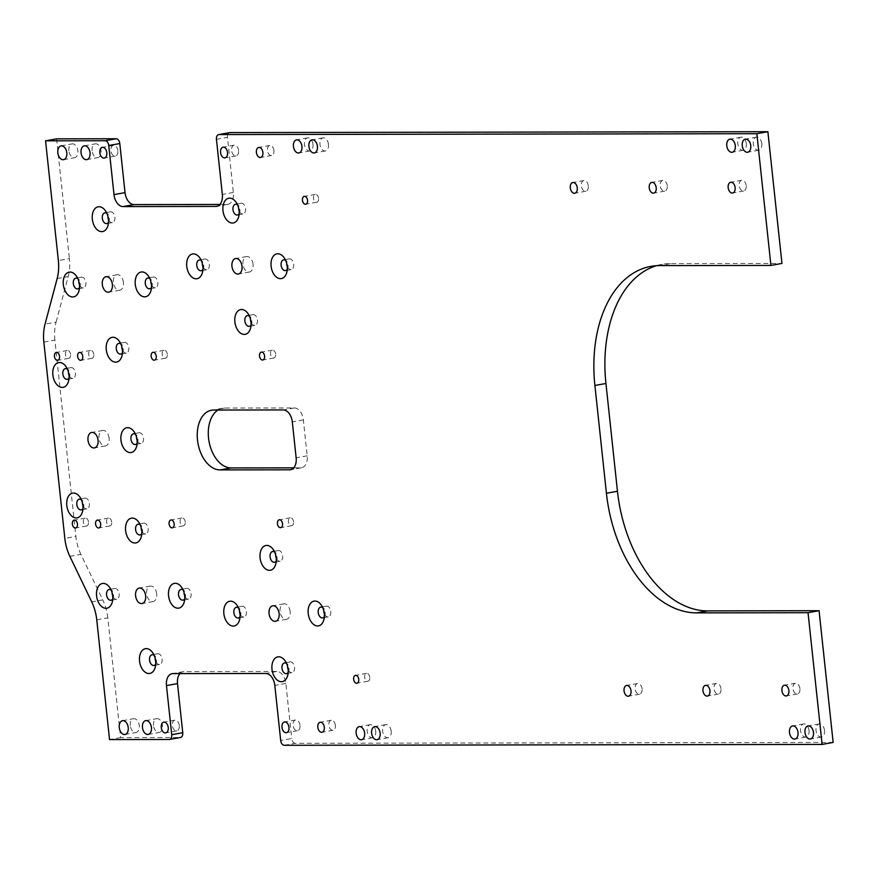 <?xml version="1.0" encoding="UTF-8"?>
<svg xmlns="http://www.w3.org/2000/svg" width="877" height="877" viewBox="0 0 877 877"><rect width="100%" height="100%" fill="white"/><g stroke="black" fill="none" stroke-linecap="round" stroke-linejoin="round"><path stroke-width="0.66" stroke-dasharray="4.38 3.29" d="M70.577 354.407A3.99 2.532 -100.2 0 0 67.321 350.482A3.99 2.532 -100.2 0 0 65.479 354.418A3.99 2.532 -100.2 0 0 68.735 358.342A3.99 2.532 -100.2 0 0 70.577 354.407M93.795 354.374A3.99 2.532 -100.2 0 0 90.539 350.449A3.99 2.532 -100.2 0 0 88.687 354.374A3.99 2.532 -100.2 0 0 91.953 358.298A3.99 2.532 -100.2 0 0 93.795 354.374M88.5 522.056A3.99 2.532 -100.2 0 0 85.233 518.143A3.99 2.532 -100.2 0 0 83.392 522.067A3.99 2.532 -100.2 0 0 86.648 525.992A3.99 2.532 -100.2 0 0 88.5 522.056M111.708 522.023A3.99 2.532 -100.2 0 0 108.452 518.099A3.99 2.532 -100.2 0 0 106.61 522.034A3.99 2.532 -100.2 0 0 109.866 525.948A3.99 2.532 -100.2 0 0 111.708 522.023M335.365 725.279A5.076 3.223 -100.2 0 0 331.21 720.28A5.076 3.223 -100.2 0 0 328.864 725.29A5.076 3.223 -100.2 0 0 333.008 730.278A5.076 3.223 -100.2 0 0 335.365 725.279M273.931 150.471A5.076 3.223 -100.2 0 0 269.787 145.472A5.076 3.223 -100.2 0 0 267.43 150.482A5.076 3.223 -100.2 0 0 271.585 155.47A5.076 3.223 -100.2 0 0 273.931 150.471M130.3 725.608A7.016 4.451 79.8 0 1 133.545 718.702A7.016 4.451 79.8 0 1 139.268 725.586A7.016 4.451 79.8 0 1 136.023 732.503A7.016 4.451 79.8 0 1 130.3 725.608M153.508 725.564A7.016 4.451 79.8 0 1 156.753 718.658A7.016 4.451 79.8 0 1 162.486 725.553A7.016 4.451 79.8 0 1 159.241 732.459A7.016 4.451 79.8 0 1 153.508 725.564M68.866 150.8A7.016 4.451 79.8 0 1 72.111 143.894A7.016 4.451 79.8 0 1 77.845 150.789A7.016 4.451 79.8 0 1 74.6 157.696A7.016 4.451 79.8 0 1 68.866 150.8M92.085 150.756A7.016 4.451 79.8 0 1 95.33 143.85A7.016 4.451 79.8 0 1 101.063 150.745A7.016 4.451 79.8 0 1 97.807 157.652A7.016 4.451 79.8 0 1 92.085 150.756M369.787 677.307A3.99 2.532 -100.2 0 0 366.52 673.393A3.99 2.532 -100.2 0 0 364.679 677.318A3.99 2.532 -100.2 0 0 367.934 681.243A3.99 2.532 -100.2 0 0 369.787 677.307M318.592 198.301A3.99 2.532 -100.2 0 0 315.336 194.387A3.99 2.532 -100.2 0 0 313.484 198.312A3.99 2.532 -100.2 0 0 316.75 202.236A3.99 2.532 -100.2 0 0 318.592 198.301M185.222 521.903A3.99 2.532 -100.2 0 0 181.967 517.978A3.99 2.532 -100.2 0 0 180.114 521.914A3.99 2.532 -100.2 0 0 183.381 525.838A3.99 2.532 -100.2 0 0 185.222 521.903M167.31 354.253A3.99 2.532 -100.2 0 0 164.054 350.329A3.99 2.532 -100.2 0 0 162.201 354.264A3.99 2.532 -100.2 0 0 165.457 358.178A3.99 2.532 -100.2 0 0 167.31 354.253M275.641 354.078A3.99 2.532 -100.2 0 0 272.385 350.153A3.99 2.532 -100.2 0 0 270.544 354.089A3.99 2.532 -100.2 0 0 273.799 358.013A3.99 2.532 -100.2 0 0 275.641 354.078M293.565 521.727A3.99 2.532 -100.2 0 0 290.298 517.803A3.99 2.532 -100.2 0 0 288.456 521.738A3.99 2.532 -100.2 0 0 291.712 525.663A3.99 2.532 -100.2 0 0 293.565 521.727M324.391 616.619A5.437 3.453 -100.2 0 0 325.027 615.073A5.437 3.453 -100.2 0 0 325.17 612.508A5.437 3.453 -100.2 0 0 323.931 608.956A5.437 3.453 -100.2 0 0 322.791 607.728M324.326 613.626A5.437 3.453 -100.2 0 0 328.272 616.86A5.437 3.453 -100.2 0 0 330.782 611.499A5.437 3.453 -100.2 0 0 326.343 606.15A5.437 3.453 -100.2 0 0 323.777 610.556M240.046 616.75A5.437 3.453 -100.2 0 0 240.682 615.216A5.437 3.453 -100.2 0 0 240.824 612.639A5.437 3.453 -100.2 0 0 239.574 609.087A5.437 3.453 -100.2 0 0 238.445 607.871M239.98 613.757A5.437 3.453 -100.2 0 0 243.916 616.991A5.437 3.453 -100.2 0 0 246.437 611.631A5.437 3.453 -100.2 0 0 241.997 606.281A5.437 3.453 -100.2 0 0 239.432 610.688M276.266 560.995A5.437 3.453 -100.2 0 0 276.902 559.46A5.437 3.453 -100.2 0 0 277.055 556.895A5.437 3.453 -100.2 0 0 275.806 553.332A5.437 3.453 -100.2 0 0 274.665 552.115M276.2 558.013A5.437 3.453 -100.2 0 0 280.147 561.247A5.437 3.453 -100.2 0 0 282.657 555.886A5.437 3.453 -100.2 0 0 278.217 550.537A5.437 3.453 -100.2 0 0 275.652 554.933M288.171 672.363A5.437 3.453 -100.2 0 0 288.807 670.828A5.437 3.453 -100.2 0 0 288.95 668.263A5.437 3.453 -100.2 0 0 287.7 664.7A5.437 3.453 -100.2 0 0 286.571 663.483M288.105 669.381A5.437 3.453 -100.2 0 0 292.041 672.615A5.437 3.453 -100.2 0 0 294.562 667.254A5.437 3.453 -100.2 0 0 290.123 661.905A5.437 3.453 -100.2 0 0 287.557 666.301M239.147 213.714A5.437 3.453 -100.2 0 0 239.794 212.179A5.437 3.453 -100.2 0 0 239.936 209.614A5.437 3.453 -100.2 0 0 238.687 206.051A5.437 3.453 -100.2 0 0 237.557 204.834M239.092 210.732A5.437 3.453 -100.2 0 0 243.028 213.966A5.437 3.453 -100.2 0 0 245.549 208.605A5.437 3.453 -100.2 0 0 241.098 203.256A5.437 3.453 -100.2 0 0 238.533 207.663M287.272 269.338A5.437 3.453 -100.2 0 0 287.919 267.792A5.437 3.453 -100.2 0 0 288.062 265.227A5.437 3.453 -100.2 0 0 286.812 261.675A5.437 3.453 -100.2 0 0 285.672 260.458M287.217 266.345A5.437 3.453 -100.2 0 0 291.153 269.579A5.437 3.453 -100.2 0 0 293.674 264.218A5.437 3.453 -100.2 0 0 289.224 258.868A5.437 3.453 -100.2 0 0 286.658 263.275M251.052 325.082A5.437 3.453 -100.2 0 0 251.688 323.547A5.437 3.453 -100.2 0 0 251.842 320.982A5.437 3.453 -100.2 0 0 250.592 317.419A5.437 3.453 -100.2 0 0 249.452 316.202M250.997 322.1A5.437 3.453 -100.2 0 0 254.933 325.334A5.437 3.453 -100.2 0 0 257.454 319.973A5.437 3.453 -100.2 0 0 253.004 314.624A5.437 3.453 -100.2 0 0 250.438 319.031M202.927 269.469A5.437 3.453 -100.2 0 0 203.563 267.934A5.437 3.453 -100.2 0 0 203.716 265.369A5.437 3.453 -100.2 0 0 202.466 261.806A5.437 3.453 -100.2 0 0 201.326 260.59M202.872 266.487A5.437 3.453 -100.2 0 0 206.808 269.71A5.437 3.453 -100.2 0 0 209.329 264.361A5.437 3.453 -100.2 0 0 204.878 259.011A5.437 3.453 -100.2 0 0 202.313 263.407M122.44 352.839A5.437 3.453 -100.2 0 0 123.087 351.304A5.437 3.453 -100.2 0 0 123.229 348.739A5.437 3.453 -100.2 0 0 121.98 345.176A5.437 3.453 -100.2 0 0 120.851 343.959M122.385 349.857A5.437 3.453 -100.2 0 0 126.321 353.091A5.437 3.453 -100.2 0 0 128.842 347.73A5.437 3.453 -100.2 0 0 124.402 342.381A5.437 3.453 -100.2 0 0 121.826 346.777M79.489 287.634A5.437 3.453 -100.2 0 0 80.125 286.099A5.437 3.453 -100.2 0 0 80.278 283.534A5.437 3.453 -100.2 0 0 79.029 279.971A5.437 3.453 -100.2 0 0 77.889 278.754M79.423 284.652A5.437 3.453 -100.2 0 0 83.37 287.875A5.437 3.453 -100.2 0 0 85.88 282.526A5.437 3.453 -100.2 0 0 81.44 277.176A5.437 3.453 -100.2 0 0 78.875 281.572M108.496 222.309A5.437 3.453 -100.2 0 0 109.132 220.774A5.437 3.453 -100.2 0 0 109.285 218.209A5.437 3.453 -100.2 0 0 108.035 214.646A5.437 3.453 -100.2 0 0 106.895 213.429M108.43 219.327A5.437 3.453 -100.2 0 0 112.377 222.561A5.437 3.453 -100.2 0 0 114.898 217.2A5.437 3.453 -100.2 0 0 110.447 211.85A5.437 3.453 -100.2 0 0 107.882 216.257M151.458 287.524A5.437 3.453 -100.2 0 0 152.094 285.979A5.437 3.453 -100.2 0 0 152.236 283.414A5.437 3.453 -100.2 0 0 150.987 279.862A5.437 3.453 -100.2 0 0 149.857 278.634M151.392 284.532A5.437 3.453 -100.2 0 0 155.328 287.766A5.437 3.453 -100.2 0 0 157.849 282.405A5.437 3.453 -100.2 0 0 153.409 277.055A5.437 3.453 -100.2 0 0 150.844 281.462M112.76 598.991A5.437 3.453 -100.2 0 0 113.396 597.456A5.437 3.453 -100.2 0 0 113.55 594.88A5.437 3.453 -100.2 0 0 112.3 591.328A5.437 3.453 -100.2 0 0 111.16 590.111M112.705 595.998A5.437 3.453 -100.2 0 0 116.641 599.232A5.437 3.453 -100.2 0 0 119.162 593.872A5.437 3.453 -100.2 0 0 114.712 588.522A5.437 3.453 -100.2 0 0 112.146 592.929M155.722 664.196A5.437 3.453 -100.2 0 0 156.358 662.661A5.437 3.453 -100.2 0 0 156.501 660.085A5.437 3.453 -100.2 0 0 155.262 656.533A5.437 3.453 -100.2 0 0 154.122 655.316M155.657 661.203A5.437 3.453 -100.2 0 0 159.603 664.437A5.437 3.453 -100.2 0 0 162.113 659.076A5.437 3.453 -100.2 0 0 157.674 653.727A5.437 3.453 -100.2 0 0 155.108 658.134M141.767 533.665A5.437 3.453 -100.2 0 0 142.414 532.131A5.437 3.453 -100.2 0 0 142.556 529.565A5.437 3.453 -100.2 0 0 141.307 526.003A5.437 3.453 -100.2 0 0 140.167 524.786M141.712 530.684A5.437 3.453 -100.2 0 0 145.648 533.907A5.437 3.453 -100.2 0 0 148.169 528.557A5.437 3.453 -100.2 0 0 143.718 523.207A5.437 3.453 -100.2 0 0 141.153 527.603M184.729 598.87A5.437 3.453 -100.2 0 0 185.365 597.336A5.437 3.453 -100.2 0 0 185.518 594.77A5.437 3.453 -100.2 0 0 184.269 591.208A5.437 3.453 -100.2 0 0 183.129 589.991M184.663 595.889A5.437 3.453 -100.2 0 0 188.61 599.123A5.437 3.453 -100.2 0 0 191.12 593.762A5.437 3.453 -100.2 0 0 186.68 588.412A5.437 3.453 -100.2 0 0 184.115 592.808M137.141 443.247A5.437 3.453 -100.2 0 0 137.777 441.712A5.437 3.453 -100.2 0 0 137.919 439.136A5.437 3.453 -100.2 0 0 136.68 435.584A5.437 3.453 -100.2 0 0 135.54 434.367M137.075 440.254A5.437 3.453 -100.2 0 0 141.022 443.488A5.437 3.453 -100.2 0 0 143.532 438.127A5.437 3.453 -100.2 0 0 139.092 432.778A5.437 3.453 -100.2 0 0 136.527 437.185M82.975 508.605A5.437 3.453 -100.2 0 0 83.622 507.07A5.437 3.453 -100.2 0 0 83.764 504.505A5.437 3.453 -100.2 0 0 82.515 500.942A5.437 3.453 -100.2 0 0 81.386 499.726M82.92 505.623A5.437 3.453 -100.2 0 0 86.856 508.857A5.437 3.453 -100.2 0 0 89.377 503.497A5.437 3.453 -100.2 0 0 84.926 498.147A5.437 3.453 -100.2 0 0 82.361 502.543M69.031 378.075A5.437 3.453 -100.2 0 0 69.667 376.54A5.437 3.453 -100.2 0 0 69.82 373.975A5.437 3.453 -100.2 0 0 68.57 370.412A5.437 3.453 -100.2 0 0 67.43 369.195M68.965 375.093A5.437 3.453 -100.2 0 0 72.912 378.327A5.437 3.453 -100.2 0 0 75.433 372.966A5.437 3.453 -100.2 0 0 70.982 367.616A5.437 3.453 -100.2 0 0 68.417 372.023M156.687 593.817A7.86 4.988 -100.2 0 0 150.263 586.088A7.86 4.988 -100.2 0 0 146.634 593.828A7.86 4.988 -100.2 0 0 153.047 601.556A7.86 4.988 -100.2 0 0 156.687 593.817M123.416 282.46A7.86 4.988 -100.2 0 0 116.992 274.731A7.86 4.988 -100.2 0 0 113.352 282.482A7.86 4.988 -100.2 0 0 119.776 290.199A7.86 4.988 -100.2 0 0 123.416 282.46M253.047 264.284A7.86 4.988 -100.2 0 0 246.623 256.555A7.86 4.988 -100.2 0 0 242.984 264.306A7.86 4.988 -100.2 0 0 249.408 272.023A7.86 4.988 -100.2 0 0 253.047 264.284M290.155 611.565A7.86 4.988 -100.2 0 0 283.742 603.836A7.86 4.988 -100.2 0 0 280.103 611.576A7.86 4.988 -100.2 0 0 286.527 619.305A7.86 4.988 -100.2 0 0 290.155 611.565M109.099 438.182A7.86 4.988 -100.2 0 0 102.675 430.464A7.86 4.988 -100.2 0 0 99.035 438.204A7.86 4.988 -100.2 0 0 105.459 445.933A7.86 4.988 -100.2 0 0 109.099 438.182M238.566 150.526A5.437 3.453 -100.2 0 0 234.126 145.176A5.437 3.453 -100.2 0 0 231.605 150.537A5.437 3.453 -100.2 0 0 236.045 155.887A5.437 3.453 -100.2 0 0 238.566 150.526M117.847 150.723A5.437 3.453 -100.2 0 0 113.407 145.374A5.437 3.453 -100.2 0 0 110.886 150.734A5.437 3.453 -100.2 0 0 115.336 156.084A5.437 3.453 -100.2 0 0 117.847 150.723M179.281 725.531A5.437 3.453 -100.2 0 0 174.83 720.181A5.437 3.453 -100.2 0 0 172.32 725.542A5.437 3.453 -100.2 0 0 176.759 730.881A5.437 3.453 -100.2 0 0 179.281 725.531M300 725.334A5.437 3.453 -100.2 0 0 295.549 719.984A5.437 3.453 -100.2 0 0 293.028 725.345A5.437 3.453 -100.2 0 0 297.478 730.694A5.437 3.453 -100.2 0 0 300 725.334M809.043 730.497A6.654 4.221 -100.2 0 0 803.606 723.963A6.654 4.221 -100.2 0 0 800.526 730.519A6.654 4.221 -100.2 0 0 805.963 737.053A6.654 4.221 -100.2 0 0 809.043 730.497M824.523 730.475A6.654 4.221 -100.2 0 0 819.085 723.942A6.654 4.221 -100.2 0 0 816.005 730.486A6.654 4.221 -100.2 0 0 821.442 737.031A6.654 4.221 -100.2 0 0 824.523 730.475M375.696 731.199A6.654 4.221 -100.2 0 0 370.269 724.665A6.654 4.221 -100.2 0 0 367.189 731.21A6.654 4.221 -100.2 0 0 372.615 737.754A6.654 4.221 -100.2 0 0 375.696 731.199M391.175 731.177A6.654 4.221 -100.2 0 0 385.737 724.632A6.654 4.221 -100.2 0 0 382.657 731.188A6.654 4.221 -100.2 0 0 388.094 737.721A6.654 4.221 -100.2 0 0 391.175 731.177M312.99 144.42A6.654 4.221 -100.2 0 0 307.553 137.875A6.654 4.221 -100.2 0 0 304.472 144.431A6.654 4.221 -100.2 0 0 309.91 150.965A6.654 4.221 -100.2 0 0 312.99 144.42M328.469 144.387A6.654 4.221 -100.2 0 0 323.032 137.853A6.654 4.221 -100.2 0 0 319.952 144.409A6.654 4.221 -100.2 0 0 325.389 150.943A6.654 4.221 -100.2 0 0 328.469 144.387M746.338 143.718A6.654 4.221 -100.2 0 0 740.901 137.185A6.654 4.221 -100.2 0 0 737.82 143.729A6.654 4.221 -100.2 0 0 743.257 150.274A6.654 4.221 -100.2 0 0 746.338 143.718M761.806 143.696A6.654 4.221 -100.2 0 0 756.38 137.163A6.654 4.221 -100.2 0 0 753.299 143.707A6.654 4.221 -100.2 0 0 758.737 150.241A6.654 4.221 -100.2 0 0 761.806 143.696M799.923 688.598A5.437 3.453 -100.2 0 0 795.472 683.249A5.437 3.453 -100.2 0 0 792.951 688.609A5.437 3.453 -100.2 0 0 797.401 693.959A5.437 3.453 -100.2 0 0 799.923 688.598M720.993 688.719A5.437 3.453 -100.2 0 0 716.542 683.369A5.437 3.453 -100.2 0 0 714.021 688.73A5.437 3.453 -100.2 0 0 718.471 694.08A5.437 3.453 -100.2 0 0 720.993 688.719M642.063 688.851A5.437 3.453 -100.2 0 0 637.612 683.501A5.437 3.453 -100.2 0 0 635.091 688.862A5.437 3.453 -100.2 0 0 639.541 694.211A5.437 3.453 -100.2 0 0 642.063 688.851M588.314 185.891A5.437 3.453 -100.2 0 0 583.863 180.541A5.437 3.453 -100.2 0 0 581.341 185.902A5.437 3.453 -100.2 0 0 585.792 191.252A5.437 3.453 -100.2 0 0 588.314 185.891M667.244 185.771A5.437 3.453 -100.2 0 0 662.793 180.421A5.437 3.453 -100.2 0 0 660.271 185.781A5.437 3.453 -100.2 0 0 664.722 191.131A5.437 3.453 -100.2 0 0 667.244 185.771M746.174 185.639A5.437 3.453 -100.2 0 0 741.723 180.289A5.437 3.453 -100.2 0 0 739.201 185.65A5.437 3.453 -100.2 0 0 743.652 191A5.437 3.453 -100.2 0 0 746.174 185.639M217.989 410.041A30.224 19.162 79.8 0 1 222.528 408.254A30.224 19.162 79.8 0 1 224.687 408.057L294.332 407.948A12.092 7.663 79.8 0 1 303.343 419.908L307.18 455.832A12.092 7.663 79.8 0 1 301.589 467.748A12.092 7.663 79.8 0 1 300.723 467.825L293.729 467.836M69.853 556.347L80.892 554.363L102.762 599.89L91.723 601.874M80.892 554.363A36.264 22.999 79.8 0 1 75.871 536.406L64.832 538.39M43.85 342.096L54.889 340.112L75.871 536.406M54.889 340.112A36.264 22.999 79.8 0 1 56.084 322.144L45.045 324.128M57.169 278.546L68.209 276.562L56.084 322.144M68.209 276.562A36.264 22.999 -100.2 0 0 69.393 258.594L58.353 260.579M56.599 138.84L69.393 258.594M216.444 139.355L227.483 137.371L233.37 192.458A12.092 7.663 79.8 0 1 227.779 204.363A12.092 7.663 79.8 0 1 226.913 204.44L219.919 204.451M227.483 137.371A4.834 3.069 79.8 0 1 229.39 132.701M656.456 265.698A120.894 76.672 79.8 0 1 661.916 264.383A120.894 76.672 79.8 0 1 670.532 263.615L781.955 263.44M284.301 745.297L295.341 743.301L833.15 742.435M295.341 743.301A4.834 3.069 79.8 0 1 291.734 738.522L280.695 740.506M179.928 673.602A12.092 7.663 79.8 0 1 183.107 671.694A12.092 7.663 79.8 0 1 183.962 671.618L276.825 671.475A12.092 7.663 79.8 0 1 285.847 683.435L291.734 738.522M96.755 619.831L107.794 617.846L120.587 737.601L180.169 737.502L169.129 739.486M107.794 617.846A36.264 22.999 -100.2 0 0 102.762 599.89M120.587 737.601L109.548 739.585M285.847 683.435L274.808 685.419M276.825 671.475L265.786 673.459M183.962 671.618L172.933 673.613M226.913 204.44L217.573 206.128M233.37 192.458L222.33 194.442M670.532 263.615L659.493 265.599M224.687 408.057L213.648 410.041M294.332 407.948L283.293 409.932M303.343 419.908L292.304 421.892M307.18 455.832L296.141 457.816M300.723 467.825L291.383 469.502M67.321 350.482L56.281 352.477M90.539 350.449L79.5 352.433M85.233 518.143L74.194 520.127M108.452 518.099L97.413 520.083M331.21 720.28L320.171 722.264M269.787 145.472L258.748 147.468M122.506 720.686L133.545 718.702M145.714 720.642L156.753 718.658M61.072 145.878L72.111 143.894M84.291 145.845L95.33 143.85M366.52 673.393L355.481 675.378M315.336 194.387L304.297 196.371M181.967 517.978L170.927 519.973M164.054 350.329L153.015 352.313M272.385 350.153L261.346 352.137M290.298 517.803L279.259 519.798M323.931 608.956L321.431 605.251M326.343 606.15L320.73 607.158M239.574 609.087L237.086 605.393M241.997 606.281L236.384 607.301M275.806 553.332L273.306 549.638M278.217 550.537L272.604 551.545M287.7 664.7L285.2 661.006M290.123 661.905L284.51 662.913M238.687 206.051L236.187 202.357M241.098 203.256L235.496 204.264M286.812 261.675L284.312 257.981M289.224 258.868L283.611 259.877M250.592 317.419L248.092 313.725M253.004 314.624L247.391 315.632M202.466 261.806L199.967 258.112M204.878 259.011L199.265 260.02M121.98 345.176L119.48 341.482M124.402 342.381L118.79 343.389M79.029 279.971L76.529 276.277M81.44 277.176L75.828 278.184M108.035 214.646L105.536 210.951M110.447 211.85L104.834 212.859M150.987 279.862L148.498 276.156M153.409 277.055L147.796 278.064M112.3 591.328L109.8 587.634M114.712 588.522L109.099 589.53M155.262 656.533L152.762 652.839M157.674 653.727L152.061 654.746M141.307 526.003L138.807 522.308M143.718 523.207L138.106 524.216M184.269 591.208L181.769 587.513M186.68 588.412L181.068 589.421M136.68 435.584L134.181 431.89M139.092 432.778L133.479 433.797M82.515 500.942L80.015 497.248M84.926 498.147L79.325 499.156M68.57 370.412L66.071 366.718M70.982 367.616L65.369 368.625M150.263 586.088L139.224 588.072M116.992 274.731L105.953 276.726M246.623 256.555L235.584 258.551M283.742 603.836L272.703 605.821M102.675 430.464L91.636 432.449M234.126 145.176L223.087 147.161M113.407 145.374L102.368 147.358M174.83 720.181L163.791 722.166M295.549 719.984L284.51 721.968M803.606 723.963L792.567 725.948M819.085 723.942L808.046 725.926M370.269 724.665L359.23 726.649M385.737 724.632L374.698 726.627M307.553 137.875L296.514 139.871M323.032 137.853L311.993 139.838M740.901 137.185L729.861 139.169M756.38 137.163L745.34 139.147M795.472 683.249L784.433 685.233M716.542 683.369L705.503 685.365M637.612 683.501L626.573 685.485M583.863 180.541L572.824 182.537M662.793 180.421L651.754 182.405M741.723 180.289L730.684 182.273M183.107 671.694L172.067 673.689M227.779 204.363L216.74 206.347M661.916 264.383L650.877 266.378M743.652 191L732.613 192.984M664.722 191.131L653.683 193.115M585.792 191.252L574.753 193.236M639.541 694.211L628.502 696.195M718.471 694.08L707.432 696.064M797.401 693.959L786.362 695.943M758.737 150.241L747.697 152.236M743.257 150.274L732.218 152.258M325.389 150.943L314.35 152.927M309.91 150.965L298.871 152.96M388.094 737.721L377.055 739.706M372.615 737.754L361.576 739.739M821.442 737.031L810.403 739.015M805.963 737.053L794.924 739.037M297.478 730.694L286.439 732.679M176.759 730.881L165.72 732.876M115.336 156.084L104.297 158.068M236.045 155.887L225.005 157.871M105.459 445.933L94.42 447.917M286.527 619.305L275.488 621.289M249.408 272.023L238.369 274.019M119.776 290.199L108.737 292.184M153.047 601.556L142.008 603.54M72.912 378.327L67.299 379.335M69.667 376.54L68.614 380.881M86.856 508.857L81.243 509.866M83.622 507.07L82.57 511.412M141.022 443.488L135.409 444.496M137.777 441.712L136.724 446.042M188.61 599.123L182.997 600.131M185.365 597.336L184.313 601.666M145.648 533.907L140.035 534.926M142.414 532.131L141.361 536.461M159.603 664.437L153.99 665.446M156.358 662.661L155.306 666.991M116.641 599.232L111.028 600.241M113.396 597.456L112.344 601.786M155.328 287.766L149.726 288.774M152.094 285.979L151.041 290.32M112.377 222.561L106.764 223.569M109.132 220.774L108.079 225.115M83.37 287.875L77.757 288.895M80.125 286.099L79.073 290.43M126.321 353.091L120.708 354.1M123.087 351.304L122.035 355.634M206.808 269.71L201.195 270.73M203.563 267.934L202.51 272.265M254.933 325.334L249.32 326.343M251.688 323.547L250.636 327.888M291.153 269.579L285.54 270.587M287.919 267.792L286.867 272.133M243.028 213.966L237.415 214.975M239.794 212.179L238.741 216.52M292.041 672.615L286.428 673.624M288.807 670.828L287.755 675.158M280.147 561.247L274.534 562.256M276.902 559.46L275.849 563.79M243.916 616.991L238.314 618M240.682 615.216L239.629 619.546M328.272 616.86L322.659 617.868M325.027 615.073L323.975 619.414M291.712 525.663L280.673 527.647M273.799 358.013L262.76 359.998M165.457 358.178L154.429 360.173M183.381 525.838L172.341 527.822M222.528 408.254L211.489 410.239M301.589 467.748L290.55 469.732M316.75 202.236L305.711 204.22M367.934 681.243L356.895 683.227M86.768 159.647L97.807 157.652M63.561 159.68L74.6 157.696M148.202 734.444L159.241 732.459M124.983 734.487L136.023 732.503M271.585 155.47L260.546 157.454M333.008 730.278L321.969 732.262M109.866 525.948L98.827 527.943M86.648 525.992L75.608 527.976M91.953 358.298L80.914 360.283M68.735 358.342L57.696 360.326"/><path stroke-width="1.32" d="M59.537 356.391A3.99 2.532 -100.2 0 0 56.281 352.477A3.99 2.532 -100.2 0 0 54.44 356.402A3.99 2.532 -100.2 0 0 57.696 360.326A3.99 2.532 -100.2 0 0 59.537 356.391M82.756 356.358A3.99 2.532 -100.2 0 0 79.5 352.433A3.99 2.532 -100.2 0 0 77.647 356.369A3.99 2.532 -100.2 0 0 80.914 360.283A3.99 2.532 -100.2 0 0 82.756 356.358M77.461 524.051A3.99 2.532 -100.2 0 0 74.194 520.127A3.99 2.532 -100.2 0 0 72.352 524.051A3.99 2.532 -100.2 0 0 75.608 527.976A3.99 2.532 -100.2 0 0 77.461 524.051M100.669 524.007A3.99 2.532 -100.2 0 0 97.413 520.083A3.99 2.532 -100.2 0 0 95.571 524.018A3.99 2.532 -100.2 0 0 98.827 527.943A3.99 2.532 -100.2 0 0 100.669 524.007M324.326 727.263A5.076 3.223 -100.2 0 0 320.171 722.264A5.076 3.223 -100.2 0 0 317.825 727.274A5.076 3.223 -100.2 0 0 321.969 732.262A5.076 3.223 -100.2 0 0 324.326 727.263M262.892 152.455A5.076 3.223 -100.2 0 0 258.748 147.468A5.076 3.223 -100.2 0 0 256.391 152.466A5.076 3.223 -100.2 0 0 260.546 157.454A5.076 3.223 -100.2 0 0 262.892 152.455M128.228 727.581A7.016 4.451 -100.2 0 0 122.506 720.686A7.016 4.451 -100.2 0 0 119.261 727.592A7.016 4.451 -100.2 0 0 124.983 734.487A7.016 4.451 -100.2 0 0 128.228 727.581M151.447 727.537A7.016 4.451 -100.2 0 0 145.714 720.642A7.016 4.451 -100.2 0 0 142.469 727.559A7.016 4.451 -100.2 0 0 148.202 734.444A7.016 4.451 -100.2 0 0 151.447 727.537M66.805 152.773A7.016 4.451 -100.2 0 0 61.072 145.878A7.016 4.451 -100.2 0 0 57.827 152.784A7.016 4.451 -100.2 0 0 63.561 159.68A7.016 4.451 -100.2 0 0 66.805 152.773M90.024 152.73A7.016 4.451 -100.2 0 0 84.291 145.845A7.016 4.451 -100.2 0 0 81.046 152.751A7.016 4.451 -100.2 0 0 86.768 159.647A7.016 4.451 -100.2 0 0 90.024 152.73M358.748 679.302A3.99 2.532 -100.2 0 0 355.481 675.378A3.99 2.532 -100.2 0 0 353.639 679.302A3.99 2.532 -100.2 0 0 356.895 683.227A3.99 2.532 -100.2 0 0 358.748 679.302M307.553 200.296A3.99 2.532 -100.2 0 0 304.297 196.371A3.99 2.532 -100.2 0 0 302.444 200.296A3.99 2.532 -100.2 0 0 305.711 204.22A3.99 2.532 -100.2 0 0 307.553 200.296M197.5 440.013A30.224 19.162 -100.2 0 0 220.039 469.919L289.684 469.809A12.092 7.663 -100.2 0 0 290.55 469.732A12.092 7.663 -100.2 0 0 296.141 457.816L292.304 421.892A12.092 7.663 -100.2 0 0 283.293 409.932L213.648 410.041A30.224 19.162 -100.2 0 0 211.489 410.239A30.224 19.162 -100.2 0 0 197.5 440.013M293.729 467.836L231.079 467.934A30.224 19.162 79.8 0 1 208.54 438.029A30.224 19.162 79.8 0 1 217.989 410.041M174.183 523.887A3.99 2.532 -100.2 0 0 170.927 519.973A3.99 2.532 -100.2 0 0 169.075 523.898A3.99 2.532 -100.2 0 0 172.341 527.822A3.99 2.532 -100.2 0 0 174.183 523.887M156.27 356.237A3.99 2.532 -100.2 0 0 153.015 352.313A3.99 2.532 -100.2 0 0 151.162 356.248A3.99 2.532 -100.2 0 0 154.429 360.173A3.99 2.532 -100.2 0 0 156.27 356.237M264.602 356.062A3.99 2.532 -100.2 0 0 261.346 352.137A3.99 2.532 -100.2 0 0 259.504 356.073A3.99 2.532 -100.2 0 0 262.76 359.998A3.99 2.532 -100.2 0 0 264.602 356.062M282.526 523.712A3.99 2.532 -100.2 0 0 279.259 519.798A3.99 2.532 -100.2 0 0 277.417 523.722A3.99 2.532 -100.2 0 0 280.673 527.647A3.99 2.532 -100.2 0 0 282.526 523.712M324.315 613.483A12.574 7.97 -100.2 0 0 321.431 605.251A12.574 7.97 -100.2 0 0 312.179 601.841A12.574 7.97 -100.2 0 0 308.222 613.505A12.574 7.97 -100.2 0 0 315.577 625.564A12.574 7.97 -100.2 0 0 323.975 619.414A12.574 7.97 -100.2 0 0 324.315 613.483M322.791 607.728A5.437 3.453 -100.2 0 0 320.73 607.158A5.437 3.453 -100.2 0 0 318.208 612.519A5.437 3.453 -100.2 0 0 322.659 617.868A5.437 3.453 -100.2 0 0 324.391 616.619M323.777 610.556A5.437 3.453 -100.2 0 0 323.821 611.51A5.437 3.453 -100.2 0 0 324.326 613.626M239.969 613.615A12.574 7.97 -100.2 0 0 237.086 605.393A12.574 7.97 -100.2 0 0 227.834 601.984A12.574 7.97 -100.2 0 0 223.865 613.637A12.574 7.97 -100.2 0 0 231.232 625.707A12.574 7.97 -100.2 0 0 239.629 619.546A12.574 7.97 -100.2 0 0 239.969 613.615M238.445 607.871A5.437 3.453 -100.2 0 0 236.384 607.301A5.437 3.453 -100.2 0 0 233.863 612.661A5.437 3.453 -100.2 0 0 238.314 618A5.437 3.453 -100.2 0 0 240.046 616.75M239.432 610.688A5.437 3.453 -100.2 0 0 239.476 611.642A5.437 3.453 -100.2 0 0 239.98 613.757M276.189 557.86A12.574 7.97 -100.2 0 0 273.306 549.638A12.574 7.97 -100.2 0 0 264.054 546.228A12.574 7.97 -100.2 0 0 260.096 557.893A12.574 7.97 -100.2 0 0 267.452 569.951A12.574 7.97 -100.2 0 0 275.849 563.79A12.574 7.97 -100.2 0 0 276.189 557.86M274.665 552.115A5.437 3.453 -100.2 0 0 272.604 551.545A5.437 3.453 -100.2 0 0 270.083 556.906A5.437 3.453 -100.2 0 0 274.534 562.256A5.437 3.453 -100.2 0 0 276.266 560.995M275.652 554.933A5.437 3.453 -100.2 0 0 275.696 555.897A5.437 3.453 -100.2 0 0 276.2 558.013M288.094 669.228A12.574 7.97 -100.2 0 0 285.2 661.006A12.574 7.97 -100.2 0 0 275.959 657.597A12.574 7.97 -100.2 0 0 271.991 669.261A12.574 7.97 -100.2 0 0 279.357 681.319A12.574 7.97 -100.2 0 0 287.755 675.158A12.574 7.97 -100.2 0 0 288.094 669.228M286.571 663.483A5.437 3.453 -100.2 0 0 284.51 662.913A5.437 3.453 -100.2 0 0 281.988 668.274A5.437 3.453 -100.2 0 0 286.428 673.624A5.437 3.453 -100.2 0 0 288.171 672.363M287.557 666.301A5.437 3.453 -100.2 0 0 287.601 667.265A5.437 3.453 -100.2 0 0 288.105 669.381M239.07 210.579A12.574 7.97 -100.2 0 0 236.187 202.357A12.574 7.97 -100.2 0 0 226.946 198.947A12.574 7.97 -100.2 0 0 222.977 210.612A12.574 7.97 -100.2 0 0 230.344 222.67A12.574 7.97 -100.2 0 0 238.741 216.52A12.574 7.97 -100.2 0 0 239.07 210.579M237.557 204.834A5.437 3.453 -100.2 0 0 235.496 204.264A5.437 3.453 -100.2 0 0 232.975 209.625A5.437 3.453 -100.2 0 0 237.415 214.975A5.437 3.453 -100.2 0 0 239.147 213.714M238.533 207.663A5.437 3.453 -100.2 0 0 238.588 208.616A5.437 3.453 -100.2 0 0 239.092 210.732M287.196 266.202A12.574 7.97 -100.2 0 0 284.312 257.981A12.574 7.97 -100.2 0 0 275.06 254.56A12.574 7.97 -100.2 0 0 271.103 266.224A12.574 7.97 -100.2 0 0 278.469 278.283A12.574 7.97 -100.2 0 0 286.867 272.133A12.574 7.97 -100.2 0 0 287.196 266.202M285.672 260.458A5.437 3.453 -100.2 0 0 283.611 259.877A5.437 3.453 -100.2 0 0 281.1 265.238A5.437 3.453 -100.2 0 0 285.54 270.587A5.437 3.453 -100.2 0 0 287.272 269.338M286.658 263.275A5.437 3.453 -100.2 0 0 286.713 264.229A5.437 3.453 -100.2 0 0 287.217 266.345M250.975 321.947A12.574 7.97 -100.2 0 0 248.092 313.725A12.574 7.97 -100.2 0 0 238.84 310.315A12.574 7.97 -100.2 0 0 234.883 321.98A12.574 7.97 -100.2 0 0 242.238 334.038A12.574 7.97 -100.2 0 0 250.636 327.888A12.574 7.97 -100.2 0 0 250.975 321.947M249.452 316.202A5.437 3.453 -100.2 0 0 247.391 315.632A5.437 3.453 -100.2 0 0 244.869 320.993A5.437 3.453 -100.2 0 0 249.32 326.343A5.437 3.453 -100.2 0 0 251.052 325.082M250.438 319.031A5.437 3.453 -100.2 0 0 250.482 319.984A5.437 3.453 -100.2 0 0 250.997 322.1M202.85 266.334A12.574 7.97 -100.2 0 0 199.967 258.112A12.574 7.97 -100.2 0 0 190.715 254.703A12.574 7.97 -100.2 0 0 186.757 266.356A12.574 7.97 -100.2 0 0 194.113 278.426A12.574 7.97 -100.2 0 0 202.51 272.265A12.574 7.97 -100.2 0 0 202.85 266.334M201.326 260.59A5.437 3.453 -100.2 0 0 199.265 260.02A5.437 3.453 -100.2 0 0 196.755 265.38A5.437 3.453 -100.2 0 0 201.195 270.73A5.437 3.453 -100.2 0 0 202.927 269.469M202.313 263.407A5.437 3.453 -100.2 0 0 202.357 264.372A5.437 3.453 -100.2 0 0 202.872 266.487M122.374 349.704A12.574 7.97 -100.2 0 0 119.48 341.482A12.574 7.97 -100.2 0 0 110.239 338.073A12.574 7.97 -100.2 0 0 106.27 349.737A12.574 7.97 -100.2 0 0 113.637 361.795A12.574 7.97 -100.2 0 0 122.035 355.634A12.574 7.97 -100.2 0 0 122.374 349.704M120.851 343.959A5.437 3.453 -100.2 0 0 118.79 343.389A5.437 3.453 -100.2 0 0 116.268 348.75A5.437 3.453 -100.2 0 0 120.708 354.1A5.437 3.453 -100.2 0 0 122.44 352.839M121.826 346.777A5.437 3.453 -100.2 0 0 121.881 347.741A5.437 3.453 -100.2 0 0 122.385 349.857M79.412 284.499A12.574 7.97 -100.2 0 0 76.529 276.277A12.574 7.97 -100.2 0 0 67.277 272.868A12.574 7.97 -100.2 0 0 63.319 284.521A12.574 7.97 -100.2 0 0 70.675 296.59A12.574 7.97 -100.2 0 0 79.073 290.43A12.574 7.97 -100.2 0 0 79.412 284.499M77.889 278.754A5.437 3.453 -100.2 0 0 75.828 278.184A5.437 3.453 -100.2 0 0 73.306 283.545A5.437 3.453 -100.2 0 0 77.757 288.895A5.437 3.453 -100.2 0 0 79.489 287.634M78.875 281.572A5.437 3.453 -100.2 0 0 78.919 282.537A5.437 3.453 -100.2 0 0 79.423 284.652M108.419 219.173A12.574 7.97 -100.2 0 0 105.536 210.951A12.574 7.97 -100.2 0 0 96.284 207.542A12.574 7.97 -100.2 0 0 92.326 219.206A12.574 7.97 -100.2 0 0 99.682 231.265A12.574 7.97 -100.2 0 0 108.079 225.115A12.574 7.97 -100.2 0 0 108.419 219.173M106.895 213.429A5.437 3.453 -100.2 0 0 104.834 212.859A5.437 3.453 -100.2 0 0 102.313 218.22A5.437 3.453 -100.2 0 0 106.764 223.569A5.437 3.453 -100.2 0 0 108.496 222.309M107.882 216.257A5.437 3.453 -100.2 0 0 107.926 217.211A5.437 3.453 -100.2 0 0 108.43 219.327M151.381 284.389A12.574 7.97 -100.2 0 0 148.498 276.156A12.574 7.97 -100.2 0 0 139.246 272.747A12.574 7.97 -100.2 0 0 135.277 284.411A12.574 7.97 -100.2 0 0 142.644 296.47A12.574 7.97 -100.2 0 0 151.041 290.32A12.574 7.97 -100.2 0 0 151.381 284.389M149.857 278.634A5.437 3.453 -100.2 0 0 147.796 278.064A5.437 3.453 -100.2 0 0 145.275 283.424A5.437 3.453 -100.2 0 0 149.726 288.774A5.437 3.453 -100.2 0 0 151.458 287.524M150.844 281.462A5.437 3.453 -100.2 0 0 150.888 282.416A5.437 3.453 -100.2 0 0 151.392 284.532M112.684 595.856A12.574 7.97 -100.2 0 0 109.8 587.634A12.574 7.97 -100.2 0 0 100.548 584.214A12.574 7.97 -100.2 0 0 96.591 595.878A12.574 7.97 -100.2 0 0 103.946 607.936A12.574 7.97 -100.2 0 0 112.344 601.786A12.574 7.97 -100.2 0 0 112.684 595.856M111.16 590.111A5.437 3.453 -100.2 0 0 109.099 589.53A5.437 3.453 -100.2 0 0 106.588 594.891A5.437 3.453 -100.2 0 0 111.028 600.241A5.437 3.453 -100.2 0 0 112.76 598.991M112.146 592.929A5.437 3.453 -100.2 0 0 112.19 593.882A5.437 3.453 -100.2 0 0 112.705 595.998M155.646 661.061A12.574 7.97 -100.2 0 0 152.762 652.839A12.574 7.97 -100.2 0 0 143.51 649.429A12.574 7.97 -100.2 0 0 139.553 661.083A12.574 7.97 -100.2 0 0 146.908 673.152A12.574 7.97 -100.2 0 0 155.306 666.991A12.574 7.97 -100.2 0 0 155.646 661.061M154.122 655.316A5.437 3.453 -100.2 0 0 152.061 654.746A5.437 3.453 -100.2 0 0 149.539 660.107A5.437 3.453 -100.2 0 0 153.99 665.446A5.437 3.453 -100.2 0 0 155.722 664.196M155.108 658.134A5.437 3.453 -100.2 0 0 155.152 659.087A5.437 3.453 -100.2 0 0 155.657 661.203M141.69 530.53A12.574 7.97 -100.2 0 0 138.807 522.308A12.574 7.97 -100.2 0 0 129.555 518.899A12.574 7.97 -100.2 0 0 125.597 530.552A12.574 7.97 -100.2 0 0 132.964 542.622A12.574 7.97 -100.2 0 0 141.361 536.461A12.574 7.97 -100.2 0 0 141.69 530.53M140.167 524.786A5.437 3.453 -100.2 0 0 138.106 524.216A5.437 3.453 -100.2 0 0 135.595 529.576A5.437 3.453 -100.2 0 0 140.035 534.926A5.437 3.453 -100.2 0 0 141.767 533.665M141.153 527.603A5.437 3.453 -100.2 0 0 141.208 528.568A5.437 3.453 -100.2 0 0 141.712 530.684M184.652 595.735A12.574 7.97 -100.2 0 0 181.769 587.513A12.574 7.97 -100.2 0 0 172.517 584.104A12.574 7.97 -100.2 0 0 168.559 595.768A12.574 7.97 -100.2 0 0 175.915 607.827A12.574 7.97 -100.2 0 0 184.313 601.666A12.574 7.97 -100.2 0 0 184.652 595.735M183.129 589.991A5.437 3.453 -100.2 0 0 181.068 589.421A5.437 3.453 -100.2 0 0 178.546 594.781A5.437 3.453 -100.2 0 0 182.997 600.131A5.437 3.453 -100.2 0 0 184.729 598.87M184.115 592.808A5.437 3.453 -100.2 0 0 184.159 593.773A5.437 3.453 -100.2 0 0 184.663 595.889M137.064 440.111A12.574 7.97 -100.2 0 0 134.181 431.89A12.574 7.97 -100.2 0 0 124.929 428.48A12.574 7.97 -100.2 0 0 120.971 440.133A12.574 7.97 -100.2 0 0 128.327 452.203A12.574 7.97 -100.2 0 0 136.724 446.042A12.574 7.97 -100.2 0 0 137.064 440.111M135.54 434.367A5.437 3.453 -100.2 0 0 133.479 433.797A5.437 3.453 -100.2 0 0 130.958 439.158A5.437 3.453 -100.2 0 0 135.409 444.496A5.437 3.453 -100.2 0 0 137.141 443.247M136.527 437.185A5.437 3.453 -100.2 0 0 136.571 438.138A5.437 3.453 -100.2 0 0 137.075 440.254M82.898 505.47A12.574 7.97 -100.2 0 0 80.015 497.248A12.574 7.97 -100.2 0 0 70.774 493.839A12.574 7.97 -100.2 0 0 66.805 505.503A12.574 7.97 -100.2 0 0 74.172 517.562A12.574 7.97 -100.2 0 0 82.57 511.412A12.574 7.97 -100.2 0 0 82.898 505.47M81.386 499.726A5.437 3.453 -100.2 0 0 79.325 499.156A5.437 3.453 -100.2 0 0 76.803 504.516A5.437 3.453 -100.2 0 0 81.243 509.866A5.437 3.453 -100.2 0 0 82.975 508.605M82.361 502.543A5.437 3.453 -100.2 0 0 82.416 503.508A5.437 3.453 -100.2 0 0 82.92 505.623M68.954 374.939A12.574 7.97 -100.2 0 0 66.071 366.718A12.574 7.97 -100.2 0 0 56.819 363.308A12.574 7.97 -100.2 0 0 52.861 374.972A12.574 7.97 -100.2 0 0 60.217 387.031A12.574 7.97 -100.2 0 0 68.614 380.881A12.574 7.97 -100.2 0 0 68.954 374.939M67.43 369.195A5.437 3.453 -100.2 0 0 65.369 368.625A5.437 3.453 -100.2 0 0 62.848 373.986A5.437 3.453 -100.2 0 0 67.299 379.335A5.437 3.453 -100.2 0 0 69.031 378.075M68.417 372.023A5.437 3.453 -100.2 0 0 68.461 372.977A5.437 3.453 -100.2 0 0 68.965 375.093M145.648 595.801A7.86 4.988 -100.2 0 0 139.224 588.072A7.86 4.988 -100.2 0 0 135.595 595.812A7.86 4.988 -100.2 0 0 142.008 603.54A7.86 4.988 -100.2 0 0 145.648 595.801M112.377 284.444A7.86 4.988 -100.2 0 0 105.953 276.726A7.86 4.988 -100.2 0 0 102.313 284.466A7.86 4.988 -100.2 0 0 108.737 292.184A7.86 4.988 -100.2 0 0 112.377 284.444M242.008 266.268A7.86 4.988 -100.2 0 0 235.584 258.551A7.86 4.988 -100.2 0 0 231.945 266.29A7.86 4.988 -100.2 0 0 238.369 274.019A7.86 4.988 -100.2 0 0 242.008 266.268M279.116 613.549A7.86 4.988 -100.2 0 0 272.703 605.821A7.86 4.988 -100.2 0 0 269.064 613.571A7.86 4.988 -100.2 0 0 275.488 621.289A7.86 4.988 -100.2 0 0 279.116 613.549M98.06 440.177A7.86 4.988 -100.2 0 0 91.636 432.449A7.86 4.988 -100.2 0 0 87.996 440.188A7.86 4.988 -100.2 0 0 94.42 447.917A7.86 4.988 -100.2 0 0 98.06 440.177M227.527 152.51A5.437 3.453 -100.2 0 0 223.087 147.161A5.437 3.453 -100.2 0 0 220.565 152.521A5.437 3.453 -100.2 0 0 225.005 157.871A5.437 3.453 -100.2 0 0 227.527 152.51M106.808 152.708A5.437 3.453 -100.2 0 0 102.368 147.358A5.437 3.453 -100.2 0 0 99.846 152.719A5.437 3.453 -100.2 0 0 104.297 158.068A5.437 3.453 -100.2 0 0 106.808 152.708M168.241 727.515A5.437 3.453 -100.2 0 0 163.791 722.166A5.437 3.453 -100.2 0 0 161.28 727.526A5.437 3.453 -100.2 0 0 165.72 732.876A5.437 3.453 -100.2 0 0 168.241 727.515M288.961 727.318A5.437 3.453 -100.2 0 0 284.51 721.968A5.437 3.453 -100.2 0 0 281.988 727.329A5.437 3.453 -100.2 0 0 286.439 732.679A5.437 3.453 -100.2 0 0 288.961 727.318M798.004 732.492A6.654 4.221 -100.2 0 0 792.567 725.948A6.654 4.221 -100.2 0 0 789.486 732.503A6.654 4.221 -100.2 0 0 794.924 739.037A6.654 4.221 -100.2 0 0 798.004 732.492M813.483 732.459A6.654 4.221 -100.2 0 0 808.046 725.926A6.654 4.221 -100.2 0 0 804.965 732.481A6.654 4.221 -100.2 0 0 810.403 739.015A6.654 4.221 -100.2 0 0 813.483 732.459M364.657 733.183A6.654 4.221 -100.2 0 0 359.23 726.649A6.654 4.221 -100.2 0 0 356.15 733.194A6.654 4.221 -100.2 0 0 361.576 739.739A6.654 4.221 -100.2 0 0 364.657 733.183M380.136 733.161A6.654 4.221 -100.2 0 0 374.698 726.627A6.654 4.221 -100.2 0 0 371.629 733.172A6.654 4.221 -100.2 0 0 377.055 739.706A6.654 4.221 -100.2 0 0 380.136 733.161M301.951 146.404A6.654 4.221 -100.2 0 0 296.514 139.871A6.654 4.221 -100.2 0 0 293.433 146.415A6.654 4.221 -100.2 0 0 298.871 152.96A6.654 4.221 -100.2 0 0 301.951 146.404M317.43 146.382A6.654 4.221 -100.2 0 0 311.993 139.838A6.654 4.221 -100.2 0 0 308.912 146.393A6.654 4.221 -100.2 0 0 314.35 152.927A6.654 4.221 -100.2 0 0 317.43 146.382M735.299 145.703A6.654 4.221 -100.2 0 0 729.861 139.169A6.654 4.221 -100.2 0 0 726.781 145.725A6.654 4.221 -100.2 0 0 732.218 152.258A6.654 4.221 -100.2 0 0 735.299 145.703M750.767 145.681A6.654 4.221 -100.2 0 0 745.34 139.147A6.654 4.221 -100.2 0 0 742.26 145.692A6.654 4.221 -100.2 0 0 747.697 152.236A6.654 4.221 -100.2 0 0 750.767 145.681M788.883 690.583A5.437 3.453 -100.2 0 0 784.433 685.233A5.437 3.453 -100.2 0 0 781.911 690.594A5.437 3.453 -100.2 0 0 786.362 695.943A5.437 3.453 -100.2 0 0 788.883 690.583M709.953 690.714A5.437 3.453 -100.2 0 0 705.503 685.365A5.437 3.453 -100.2 0 0 702.981 690.725A5.437 3.453 -100.2 0 0 707.432 696.064A5.437 3.453 -100.2 0 0 709.953 690.714M631.023 690.835A5.437 3.453 -100.2 0 0 626.573 685.485A5.437 3.453 -100.2 0 0 624.051 690.846A5.437 3.453 -100.2 0 0 628.502 696.195A5.437 3.453 -100.2 0 0 631.023 690.835M577.274 187.886A5.437 3.453 -100.2 0 0 572.824 182.537A5.437 3.453 -100.2 0 0 570.302 187.897A5.437 3.453 -100.2 0 0 574.753 193.236A5.437 3.453 -100.2 0 0 577.274 187.886M656.204 187.755A5.437 3.453 -100.2 0 0 651.754 182.405A5.437 3.453 -100.2 0 0 649.232 187.766A5.437 3.453 -100.2 0 0 653.683 193.115A5.437 3.453 -100.2 0 0 656.204 187.755M735.134 187.623A5.437 3.453 -100.2 0 0 730.684 182.273A5.437 3.453 -100.2 0 0 728.162 187.634A5.437 3.453 -100.2 0 0 732.613 192.984A5.437 3.453 -100.2 0 0 735.134 187.623M105.141 140.737L116.181 138.741L56.599 138.84L45.56 140.824L58.353 260.579A36.264 22.999 79.8 0 1 57.169 278.546L45.045 324.128A36.264 22.999 -100.2 0 0 43.85 342.096L64.832 538.39A36.264 22.999 -100.2 0 0 69.853 556.347L91.723 601.874A36.264 22.999 79.8 0 1 96.755 619.831L109.548 739.585L169.129 739.486A4.834 3.069 -100.2 0 0 169.48 739.454A4.834 3.069 -100.2 0 0 171.717 734.696L166.466 685.595A12.092 7.663 79.8 0 1 172.067 673.689A12.092 7.663 79.8 0 1 172.933 673.613L265.786 673.459A12.092 7.663 79.8 0 1 274.808 685.419L280.695 740.506A4.834 3.069 -100.2 0 0 284.301 745.297L822.111 744.43L808.035 612.705L696.601 612.88A120.894 76.672 79.8 0 1 606.424 493.258L594.902 385.474A120.894 76.672 79.8 0 1 650.877 266.378A120.894 76.672 79.8 0 1 659.493 265.599L770.916 265.424L756.84 133.699L219.031 134.565A4.834 3.069 -100.2 0 0 218.691 134.587A4.834 3.069 -100.2 0 0 216.444 139.355L222.33 194.442A12.092 7.663 79.8 0 1 216.74 206.347A12.092 7.663 79.8 0 1 215.874 206.424L123.021 206.577A12.092 7.663 79.8 0 1 113.999 194.617L108.748 145.516A4.834 3.069 -100.2 0 0 105.141 140.737L45.56 140.824M116.181 138.741A4.834 3.069 79.8 0 1 119.787 143.532L108.748 145.516M219.919 204.451L134.06 204.593A12.092 7.663 79.8 0 1 125.038 192.633L119.787 143.532M229.39 132.701A4.834 3.069 79.8 0 1 229.73 132.602A4.834 3.069 79.8 0 1 230.07 132.57L219.031 134.565M770.916 265.424L781.955 263.44L767.879 131.703L230.07 132.57M822.111 744.43L833.15 742.435L819.074 610.71L707.64 610.896A120.894 76.672 79.8 0 1 617.463 491.263L605.941 383.49A120.894 76.672 79.8 0 1 656.456 265.698M171.717 734.696L182.756 732.712L177.505 683.611A12.092 7.663 79.8 0 1 179.928 673.602M182.756 732.712A4.834 3.069 79.8 0 1 180.519 737.469A4.834 3.069 79.8 0 1 180.169 737.502M767.879 131.703L756.84 133.699M819.074 610.71L808.035 612.705M231.079 467.934L220.039 469.919M177.505 683.611L166.466 685.595M125.038 192.633L113.999 194.617M134.06 204.593L123.021 206.577M217.573 206.128L215.874 206.424M605.941 383.49L594.902 385.474M617.463 491.263L606.424 493.258M707.64 610.896L696.601 612.88M291.383 469.502L289.684 469.809M229.73 132.602L218.691 134.587M180.519 737.469L169.48 739.454"/></g></svg>
